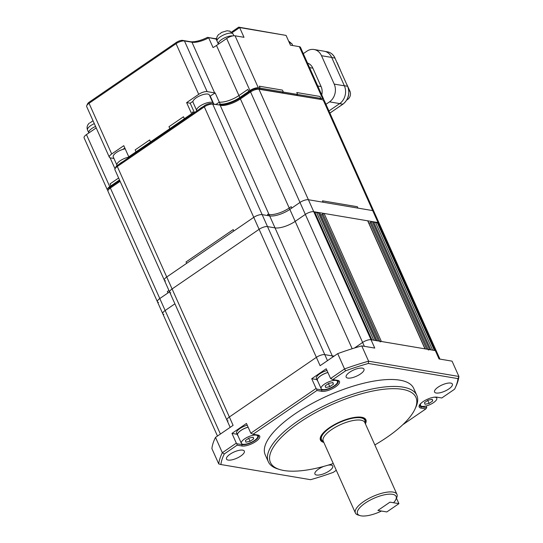 <?xml version="1.0" encoding="UTF-8"?>
<svg xmlns="http://www.w3.org/2000/svg" width="543" height="543" viewBox="0 0 543 543"><rect width="100%" height="100%" fill="white"/><g stroke="black" fill="none" stroke-linecap="round" stroke-linejoin="round"><path stroke-width="0.81" d="M125.195 148.83A8.946 3.115 155.9 0 0 116.507 152.454A8.946 3.115 155.9 0 0 113.249 156.934L116.745 164.739M88.767 132.811A8.783 3.061 155.9 0 1 95.554 126.424A8.783 3.061 155.9 0 0 88.767 132.811A8.783 3.061 155.9 0 0 88.848 132.96L87.525 130.028A8.783 3.061 155.9 0 1 94.312 123.634M230.171 31.236L227.055 30.754L221.598 32.404L219.786 33.938M218.395 44.166L218.327 44.01A8.783 3.061 155.9 0 1 223.085 38.641A8.783 3.061 155.9 0 1 232.696 35.926A8.783 3.061 155.9 0 0 223.085 38.641A8.783 3.061 155.9 0 0 218.327 44.01A8.783 3.061 155.9 0 0 218.408 44.159M165.472 280.907A6.509 2.267 -24.1 0 1 164.366 280.249A6.509 2.267 -24.1 0 1 166.735 276.991L253.751 217.349A6.509 2.267 -24.1 0 1 262.16 214.634L269.661 215.904A15.618 5.444 155.9 0 0 289.84 209.401L299.987 202.444A6.509 2.267 -24.1 0 1 308.397 199.736L372.695 210.603A6.509 2.267 -24.1 0 1 373.801 211.261L324.375 100.76A6.509 2.267 -24.1 0 0 323.601 100.183A6.509 2.267 -24.1 0 0 323.268 100.102L372.695 210.603A6.509 2.267 -24.1 0 1 373.801 211.261L379.157 223.227A6.509 2.267 -24.1 0 0 378.05 222.569L313.752 211.702L314.641 211.851L371.914 339.884L371.018 339.735A6.509 2.267 155.9 0 0 362.615 342.443L354.491 348.015L362.615 342.443A6.509 2.267 -24.1 0 1 371.018 339.735L258.97 89.235L321.436 99.539A4.88 1.704 -24.1 0 1 321.687 99.6L323.601 100.183M158.536 302.451A6.509 2.267 -24.1 0 1 157.429 301.799A6.509 2.267 -24.1 0 1 159.791 298.535L169.552 291.849L159.791 298.535L110.365 188.034L120.125 181.348M170.828 292.874A6.509 2.267 -24.1 0 1 169.721 292.222L114.94 169.755A6.509 2.267 -24.1 0 1 115.021 168.792A6.509 2.267 -24.1 0 1 117.308 166.491L204.324 106.849L259.106 229.316L172.09 288.957L259.106 229.316A6.509 2.267 -24.1 0 1 267.516 226.607L275.016 227.877L267.516 226.607L212.734 104.141L218.401 104.847A17.24 6.007 155.9 0 0 240.678 97.665L250.832 90.701A4.88 1.704 -24.1 0 1 257.138 88.672L321.436 99.539M332.784 357.016L332.289 355.909A15.618 5.444 -24.1 0 0 334.21 356.038A15.618 5.444 -24.1 0 1 332.289 355.909L324.789 354.64A6.509 2.267 155.9 0 0 316.379 357.348L229.363 416.99A6.509 2.267 155.9 0 0 226.994 420.255L169.721 292.222A6.509 2.267 -24.1 0 1 172.09 288.957L117.308 166.491L117.58 165.248L204.596 105.607A4.88 1.704 -24.1 0 1 210.901 103.577L218.401 104.847M174.907 303.815L165.147 310.508L174.907 303.815M163.884 314.424A6.509 2.267 -24.1 0 1 162.785 313.766A6.509 2.267 -24.1 0 1 165.147 310.508L159.791 298.535A6.509 2.267 -24.1 0 0 157.429 301.799L107.996 191.299A6.509 2.267 -24.1 0 1 108.077 190.335A6.509 2.267 -24.1 0 1 110.365 188.034L110.636 186.799L119.765 180.541M240.678 97.665L240.406 98.901L250.561 91.943L305.342 214.41A6.509 2.267 -24.1 0 1 313.752 211.702A6.509 2.267 -24.1 0 0 305.342 214.41L295.188 221.368A15.618 5.444 -24.1 0 1 275.016 227.877A15.618 5.444 155.9 0 0 295.188 221.368L305.342 214.41L364.353 346.325M237.875 435.54A9.109 3.177 -24.1 0 1 237.488 435.058L236.612 433.11A9.109 3.177 -24.1 0 1 247.241 425.196M237.488 435.058A9.109 3.177 -24.1 0 1 248.117 427.144M317.641 380.867A9.109 3.177 -24.1 0 1 317.248 380.385L316.379 378.437A9.109 3.177 -24.1 0 1 327.008 370.523M317.248 380.385A9.109 3.177 -24.1 0 1 327.884 372.471M319.99 96.464L296.77 92.534L297.639 94.482L296.77 92.534L319.99 96.464L320.859 98.412L322.644 98.711L299.363 46.664L290.43 45.15L286.073 35.41L239.633 27.564L243.99 37.304L235.065 35.797L258.346 87.844L260.131 88.142L259.262 86.194L260.131 88.142L258.923 88.971L260.131 88.142L297.639 94.482L296.43 95.31L297.639 94.482L320.859 98.412L319.651 99.24L320.859 98.412L319.99 96.464M282.482 90.124L259.262 86.194L282.482 90.124L283.351 92.072L282.143 92.901L283.351 92.072L282.482 90.124M209.917 96.213L215.191 92.955L219.297 102.138A15.618 5.444 155.9 0 0 238.913 95.561L247.859 89.432L238.913 95.561A15.618 5.444 -24.1 0 1 219.297 102.138L215.958 104.432L219.297 102.138L220.166 104.093L218.958 104.921M215.191 92.955A15.618 5.444 -24.1 0 1 214.628 92.88L191.971 42.225L184.471 40.956A6.509 2.267 155.9 0 0 176.061 43.664L89.045 103.313L111.702 153.968L123.79 145.68L128.772 156.818L136.022 151.843L136.917 151.999L136.022 151.843L150.526 141.906L151.416 142.056L150.526 141.906L149.651 139.958L135.153 149.895L149.651 139.958L150.526 141.906L184.362 118.713L185.258 118.863L184.362 118.713L183.493 116.765L184.362 118.713L191.618 113.738L186.636 102.607L190.206 103.211L194.319 112.394L192.174 112.034L192.887 113.63L192.174 112.034L194.618 112.449M183.493 116.765L168.988 126.702L169.864 128.65L168.988 126.702L183.493 116.765M118.632 178.009L110.08 183.867L110.955 185.815L111.844 185.971L110.955 185.815L110.08 183.867L118.632 178.009M108.03 190.45A6.509 2.267 -24.1 0 1 107.378 189.907A6.509 2.267 -24.1 0 1 109.74 186.643L119.501 179.957M96.22 127.904L86.459 134.596L109.74 186.643M124.001 148.592L124.198 149.04M122.772 149.434L124.836 148.022M128.772 156.818L129.662 156.968M136.022 151.843L135.153 149.895L136.022 151.843M186.636 102.607L198.724 94.326A6.509 2.267 -24.1 0 1 207.127 91.611L184.471 40.956L182.638 40.392A4.88 1.704 155.9 0 0 176.332 42.429L89.317 102.07A4.88 1.704 155.9 0 0 87.599 103.794L86.758 105.607A6.509 2.267 155.9 0 0 86.676 106.571L109.34 157.226A6.509 2.267 155.9 0 0 110.439 157.884L113.942 158.475M170.753 128.8L169.864 128.65L170.753 128.8M191.618 113.738L192.507 113.894M190.206 103.211L192.996 101.303M210.331 96.287L213.813 104.066M216.63 38.567A11.389 3.971 -24.1 0 1 214.315 38.519L207.501 37.365A17.24 6.007 155.9 0 1 190.138 41.662L191.971 42.225A15.618 5.444 155.9 0 0 208.682 37.82L213.039 47.56A15.618 5.444 155.9 0 0 216.501 45.463L239.789 97.509A15.618 5.444 -24.1 0 1 220.166 104.093M239.789 97.509L248.728 91.38L249.624 91.529L248.728 91.38L247.859 89.432L248.728 91.38L249.936 90.552A6.509 2.267 -24.1 0 1 258.346 87.844M249.936 90.552L226.655 38.505L216.501 45.463M323.716 100.217A6.509 2.267 155.9 0 0 323.75 99.369L300.469 47.322A6.509 2.267 155.9 0 0 299.363 46.664M226.655 38.505A6.509 2.267 -24.1 0 1 235.065 35.797M107.378 189.907L84.097 137.854A6.509 2.267 -24.1 0 1 86.459 134.596M111.702 153.968A6.509 2.267 155.9 0 0 109.34 157.226M89.317 102.07L89.045 103.313A6.509 2.267 155.9 0 0 86.758 105.607M214.628 92.88L207.127 91.611M207.501 37.365L216.148 39.082A9.76 3.401 155.9 0 0 216.616 39.137M323.75 99.369A6.509 2.267 155.9 0 0 322.644 98.711M232.207 32.655L239.633 27.564L238.696 27.15L231.562 32.044M286.073 35.41L238.696 27.15M309.544 67.617L312.87 68.174A11.389 9.455 -80.4 0 0 307.501 63.049M312.87 68.174L321.089 86.547L317.764 85.984M321.755 94.903A11.389 9.455 -80.4 0 0 321.089 86.547M303.299 53.648L306.856 51.205A13.012 10.806 99.6 0 1 314.01 49.508L324.191 51.225A13.012 10.806 99.6 0 1 331.692 57.429L344.391 85.821A13.012 10.806 99.6 0 1 339.701 103.584A13.127 10.901 -80.4 0 1 339.613 103.638L328.936 110.962L339.701 103.584L329.52 101.86L325.956 104.304M314.01 49.508A13.012 10.806 99.6 0 1 321.51 55.712L334.21 84.104A13.012 10.806 99.6 0 1 329.52 101.86M190.138 41.662L182.638 40.392M122.996 161.536A9.109 3.177 155.9 0 0 121.028 162.737A9.109 3.177 155.9 0 0 119.412 163.993M129.601 157.008A9.109 3.177 155.9 0 0 120.152 160.789A9.109 3.177 155.9 0 0 116.84 165.35L116.989 165.69M199.179 109.319A9.109 3.177 -24.1 0 1 200.788 108.064A9.109 3.177 -24.1 0 1 202.763 106.862M213.589 104.032L213.236 103.238A9.109 3.177 155.9 0 0 199.919 106.116A9.109 3.177 155.9 0 0 196.607 110.677L196.742 110.989M398.915 503.653L386.833 511.94L377.901 510.434L389.983 502.146L398.915 503.653L396.471 498.196M396.96 494.388L364.794 422.481A22.772 7.935 155.9 0 0 362.581 420.621A22.772 7.935 155.9 0 0 360.932 420.18A22.772 7.935 155.9 0 0 339.246 425.237A22.772 7.935 155.9 0 0 323.309 438.187A22.772 7.935 155.9 0 0 323.221 441.079L355.387 512.986A22.772 7.935 -24.1 0 1 368.066 498.868A22.772 7.935 -24.1 0 1 393.098 492.094A22.772 7.935 -24.1 0 1 396.96 494.388A22.772 7.935 -24.1 0 1 396.675 497.755L395.833 499.567A21.143 7.371 -24.1 0 1 393.56 502.75L389.983 502.146L377.901 510.434L381.471 511.038A21.143 7.371 -24.1 0 1 361.088 515.85A21.143 7.371 -24.1 0 1 360.002 515.599A21.143 7.371 -24.1 0 1 365.996 502.58A21.143 7.371 -24.1 0 1 392.508 494.313A21.143 7.371 -24.1 0 1 395.833 499.567M360.002 515.599L358.081 515.015A22.772 7.935 -24.1 0 1 355.387 512.986M323.506 441.71A24.075 8.389 -24.1 0 1 321.205 439.762A24.075 8.389 -24.1 0 1 334.61 424.836A24.075 8.389 -24.1 0 1 361.068 417.669A24.075 8.389 -24.1 0 1 365.154 420.099A24.075 8.389 -24.1 0 1 365.079 423.119M335.947 380.46A8.946 3.115 -24.1 0 1 337.468 381.362A8.946 3.115 -24.1 0 1 332.486 386.908A8.946 3.115 -24.1 0 1 322.651 389.575A8.946 3.115 -24.1 0 1 321.137 388.666A8.946 3.115 -24.1 0 1 326.119 383.12A8.946 3.115 -24.1 0 1 335.947 380.46M327.904 372.532A8.946 3.115 155.9 0 0 317.397 380.317L321.137 388.666M329.811 386.65L325.678 387.498L325.169 385.869L328.793 383.378L332.927 382.53L333.436 384.166L329.811 386.65L328.454 383.616M333.436 384.166L332.723 382.571M256.181 435.133A8.946 3.115 -24.1 0 1 257.701 436.036A8.946 3.115 -24.1 0 1 252.719 441.581A8.946 3.115 -24.1 0 1 242.891 444.249A8.946 3.115 -24.1 0 1 241.37 443.339A8.946 3.115 -24.1 0 1 246.352 437.794A8.946 3.115 -24.1 0 1 256.181 435.133M248.144 427.205A8.946 3.115 155.9 0 0 237.63 434.991L241.37 443.339M250.045 441.323L245.911 442.172L245.402 440.543L249.027 438.052L253.16 437.203L253.669 438.839L250.045 441.323L248.687 438.289M253.669 438.839L252.957 437.244M108.077 190.335L108.919 188.523A4.88 1.704 -24.1 0 1 110.636 186.799M110.107 157.809L115.021 168.792L115.863 166.979A4.88 1.704 -24.1 0 1 117.58 165.248M204.596 105.607L204.324 106.849A6.509 2.267 -24.1 0 1 212.734 104.141L210.901 103.577M250.832 90.701L250.561 91.943A6.509 2.267 -24.1 0 1 258.97 89.235L257.138 88.672M375.715 222.888L378.05 222.569L372.695 210.603L357.98 208.112L357.355 206.72L322.494 200.829L323.112 202.22L308.397 199.736A6.509 2.267 -24.1 0 0 299.987 202.444L291.815 208.05L291.191 206.659L289.215 208.01L240.406 98.901A15.618 5.444 -24.1 0 1 220.234 105.403L269.036 214.512L267.577 214.268L268.201 215.659L262.16 214.634A6.509 2.267 -24.1 0 0 253.751 217.349L233.836 230.999L233.212 229.608L186.032 261.95L186.656 263.341L166.735 276.991A6.509 2.267 -24.1 0 0 164.366 280.249M167.346 291.543L167.97 292.935L167.346 291.543L168.934 290.457L167.346 291.543M352.163 348.735L289.84 209.401L291.815 208.05L291.191 206.659L289.215 208.01A15.618 5.444 -24.1 0 1 269.036 214.512L267.577 214.268L268.201 215.659L269.661 215.904L269.036 214.512A15.618 5.444 155.9 0 0 289.215 208.01L289.84 209.401A15.618 5.444 -24.1 0 1 269.661 215.904L332.289 355.909L324.789 354.64L267.516 226.607A6.509 2.267 -24.1 0 0 259.106 229.316L316.379 357.348A6.509 2.267 -24.1 0 1 324.789 354.64L327.477 360.654M436.219 393.017A9.76 3.401 -24.1 0 1 434.563 392.032A9.76 3.401 -24.1 0 1 440 385.985A9.76 3.401 -24.1 0 1 450.724 383.08A9.76 3.401 -24.1 0 1 452.38 384.064A9.76 3.401 -24.1 0 1 446.943 390.112A9.76 3.401 -24.1 0 1 436.219 393.017M327.918 465.202A9.76 3.401 -24.1 0 1 331.081 465.086A9.76 3.401 -24.1 0 1 332.737 466.07A9.76 3.401 -24.1 0 1 327.307 472.118A9.76 3.401 -24.1 0 1 316.576 475.023A9.76 3.401 -24.1 0 1 314.92 474.039A9.76 3.401 -24.1 0 1 323.859 466.362M228.169 460.084A9.76 3.401 -24.1 0 1 226.512 459.1A9.76 3.401 -24.1 0 1 231.949 453.045A9.76 3.401 -24.1 0 1 242.673 450.14A9.76 3.401 -24.1 0 1 244.33 451.124A9.76 3.401 -24.1 0 1 238.893 457.179A9.76 3.401 -24.1 0 1 228.169 460.084M347.812 378.077A9.76 3.401 -24.1 0 1 346.156 377.093A9.76 3.401 -24.1 0 1 351.586 371.039A9.76 3.401 -24.1 0 1 362.317 368.134A9.76 3.401 -24.1 0 1 363.973 369.118A9.76 3.401 -24.1 0 1 358.536 375.172A9.76 3.401 -24.1 0 1 347.812 378.077M333.266 463.532A79.706 27.781 -24.1 0 1 283.962 470.523A79.706 27.781 -24.1 0 1 279.862 469.573L277.948 468.989A81.328 28.351 -24.1 0 1 268.317 461.747A81.328 28.351 -24.1 0 1 313.61 411.329A81.328 28.351 -24.1 0 1 402.987 387.118A81.328 28.351 -24.1 0 1 416.8 395.331A81.328 28.351 -24.1 0 1 415.782 407.338L414.94 409.15A79.706 27.781 -24.1 0 1 374.84 444.934M268.317 461.747L265.208 454.79A81.328 28.351 -24.1 0 1 310.494 404.372A81.328 28.351 -24.1 0 1 399.872 380.161A81.328 28.351 -24.1 0 1 413.685 388.374L416.8 395.331M279.862 469.573A79.706 27.781 -24.1 0 1 302.458 420.499A79.706 27.781 -24.1 0 1 402.404 389.338A79.706 27.781 -24.1 0 1 414.94 409.15M323.825 442.423A24.89 8.674 -24.1 0 1 320.465 440.095A24.89 8.674 -24.1 0 1 334.325 424.667A24.89 8.674 -24.1 0 1 361.672 417.255A24.89 8.674 -24.1 0 1 365.901 419.766A24.89 8.674 -24.1 0 1 365.398 423.825M439.939 359.106L379.157 223.227A6.509 2.267 -24.1 0 0 378.05 222.569L435.323 350.602A6.509 2.267 -24.1 0 1 436.429 351.26A6.509 2.267 155.9 0 0 435.323 350.602L371.018 339.735L374.758 348.083L361.753 345.891L368.602 361.197L458.903 376.462L452.061 361.149L439.056 358.957L435.323 350.602L434.427 350.452L377.154 222.42M421.042 406.062L421.361 406.775L426.717 407.678L426.269 405.94M228.101 420.913A6.509 2.267 -24.1 0 1 226.994 420.255A6.509 2.267 -24.1 0 1 229.363 416.99L233.096 425.345L215.503 437.4A130.123 45.361 155.9 0 0 211.892 448.606L218.741 463.919A130.123 45.361 -24.1 0 1 222.352 452.713L236.32 443.136L231.963 433.395L246.461 423.452L250.818 433.199L316.087 388.462L311.73 378.722L326.228 368.778L330.585 378.525L344.554 368.948L337.705 353.642L320.112 365.697L316.379 357.348L229.363 416.99L172.09 288.957A6.509 2.267 -24.1 0 0 169.721 292.222M215.503 437.4L222.352 452.713L224.3 453.955A128.501 44.791 155.9 0 0 220.892 464.536L218.741 463.919M231.963 433.395L237.135 434.271M311.73 378.722L316.895 379.598M368.337 363.471A128.501 44.791 155.9 0 0 345.64 370.788L344.554 368.948A130.123 45.361 -24.1 0 1 368.602 361.197L368.337 363.471L458 378.627L458.903 376.462A130.123 45.361 -24.1 0 1 455.977 386.263L455.136 388.082A128.501 44.791 -24.1 0 1 454.593 389.202L441.785 397.985L436.959 397.171A10.738 3.74 -24.1 0 0 426.968 399.444A10.738 3.74 -24.1 0 0 419.318 405.438A10.738 3.74 -24.1 0 0 421.008 408.105L421.361 406.775A9.76 3.401 -24.1 0 1 419.698 405.784A9.76 3.401 -24.1 0 1 419.644 404.861M426.717 407.678L425.827 408.92L402.811 424.694M336.287 470.292L333.253 472.376A128.501 44.791 155.9 0 1 310.555 479.686L220.892 464.536M337.705 353.642A130.123 45.361 -24.1 0 1 361.753 345.891M345.64 370.788L332.825 379.571L330.585 378.525M337.556 380.365A9.76 3.401 -24.1 0 1 338.208 381.03A9.76 3.401 -24.1 0 1 332.778 387.084A9.76 3.401 -24.1 0 1 322.047 389.989L316.691 389.08L316.087 388.462M316.691 389.08L316.874 390.505L253.065 434.244L250.818 433.199M257.789 435.038A9.76 3.401 -24.1 0 1 258.441 435.703A9.76 3.401 -24.1 0 1 253.011 441.758A9.76 3.401 -24.1 0 1 242.287 444.663L236.924 443.753L236.32 443.136M236.924 443.753L237.108 445.179L224.3 453.955M458 378.627A128.501 44.791 -24.1 0 1 455.136 388.082M425.827 408.92L421.008 408.105M332.825 379.571L337.651 380.385A10.738 3.74 -24.1 0 1 338.201 380.514A10.738 3.74 -24.1 0 1 335.16 387.118A10.738 3.74 -24.1 0 1 321.7 391.32L316.874 390.505M253.065 434.244L257.884 435.058A10.738 3.74 -24.1 0 1 258.434 435.187A10.738 3.74 -24.1 0 1 255.393 441.792A10.738 3.74 -24.1 0 1 241.934 445.993L237.108 445.179M212.842 102.763L209.354 94.957A8.946 3.115 155.9 0 0 196.274 97.781A8.946 3.115 155.9 0 0 193.016 102.26L196.512 110.066M334.21 84.104L344.391 85.821A13.127 10.901 -80.4 0 0 344.343 85.726L331.732 57.531A13.127 10.901 -80.4 0 0 331.692 57.429L321.51 55.712M348.83 90.912L349.909 91.136L346.699 84.158M340.475 70.244L337.454 63.307A6.027 5.009 -80.4 0 0 336.993 62.459M349.909 91.136A6.027 5.009 99.6 0 1 347.737 99.369L346.753 100.041M217.478 436.049L162.785 313.766A6.509 2.267 -24.1 0 1 165.147 310.508L220.41 434.04M314.988 212.618L316.426 212.157L373.699 340.189M316.773 212.924L319.467 212.666A0.977 0.339 -24.1 0 1 319.63 212.768A0.977 0.339 -24.1 0 1 319.596 212.958M376.896 340.726L320.621 214.926A0.977 0.339 155.9 0 0 321.884 214.526L322.847 213.861A0.977 0.339 -24.1 0 1 324.11 213.453L367.692 220.818A0.977 0.339 -24.1 0 1 367.855 220.92A0.977 0.339 -24.1 0 1 367.821 221.11M425.121 348.877L368.846 223.078A0.977 0.339 155.9 0 0 370.109 222.671L371.073 222.012A0.977 0.339 -24.1 0 1 372.335 221.605L373.584 221.815L430.857 349.848L429.608 349.638L372.335 221.605M373.93 222.582L375.369 222.121L432.642 350.154M428.346 350.045A0.977 0.339 -24.1 0 1 429.608 349.638M367.692 220.818L424.965 348.85A0.977 0.339 -24.1 0 1 425.128 348.952M424.965 348.85L381.383 341.486L324.11 213.453M380.12 341.893A0.977 0.339 -24.1 0 1 381.383 341.486M319.467 212.666L376.74 340.705A0.977 0.339 -24.1 0 1 376.903 340.8M376.74 340.705L375.485 340.488L318.212 212.456M434.352 397.171A8.946 3.115 -24.1 0 1 435.255 397.245A8.946 3.115 -24.1 0 1 436.776 398.148A8.946 3.115 -24.1 0 1 431.794 403.693A8.946 3.115 -24.1 0 1 421.965 406.361A8.946 3.115 -24.1 0 1 420.445 405.451A8.946 3.115 -24.1 0 1 421.327 402.994M429.119 403.435L424.986 404.284L424.477 402.655L428.101 400.164L432.235 399.315L432.744 400.951L429.119 403.435L427.762 400.401M432.744 400.951L432.031 399.356M93.016 120.736L90.226 122.738M357.98 208.112L323.112 202.22L322.494 200.829L357.355 206.72L357.98 208.112M233.836 230.999L186.656 263.341L186.032 261.95L233.212 229.608L233.836 230.999M292.745 45.544L292.059 44.017A8.783 3.061 155.9 0 0 290.566 43.128A8.783 3.061 155.9 0 0 289.494 43.053M233.877 35.757L233.117 34.053A8.783 3.061 155.9 0 0 231.623 33.164A8.783 3.061 155.9 0 0 221.972 35.784A8.783 3.061 155.9 0 0 217.078 41.227L218.327 44.01M198.724 94.326L176.061 43.664L176.332 42.429M214.315 38.519L216.148 39.082L216.901 40.759M323.356 441.371A23.749 8.281 -24.1 0 1 331.916 426.567A23.749 8.281 -24.1 0 1 360.824 417.839A23.749 8.281 -24.1 0 1 364.93 422.773M321.734 389.277L321.7 391.32M241.968 443.95L241.934 445.993M331.732 57.531L334.95 58.074A13.127 10.901 -80.4 0 0 327.381 51.816C330.836 52.495 333.395 54.605 335.058 58.142L335.031 58.264M339.613 103.638L342.83 104.181A13.127 10.901 -80.4 0 0 347.561 86.269L334.95 58.074L347.561 86.269L344.343 85.726M347.669 86.337C350.14 93.511 348.565 99.457 342.952 104.161L329.879 113.066M329.9 113.107L343.013 104.059M347.167 99.301L347.737 99.369M371.073 222.012L428.047 349.373M426.683 349.142L370.109 222.671M322.847 213.861L379.822 341.221M378.451 340.99L321.884 214.526M288.571 40.996L292.059 44.017M229.628 31.032L233.117 34.053M218.992 34.202C216.759 36.218 216.121 38.56 217.078 41.227M162.785 313.766L157.429 301.799M364.258 418.09L365.154 420.099M320.309 437.753L321.205 439.762M337.468 381.362L336.979 380.27M257.701 436.036L257.212 434.943M230.171 427.348L226.994 420.255M325.081 51.429L327.381 51.816M425.094 348.877L367.855 220.92M376.869 340.726L319.63 212.768M436.776 398.148L436.307 397.096M420.445 405.451L419.97 404.399M89.432 123.003C87.199 125.019 86.561 127.367 87.525 130.028"/></g></svg>
